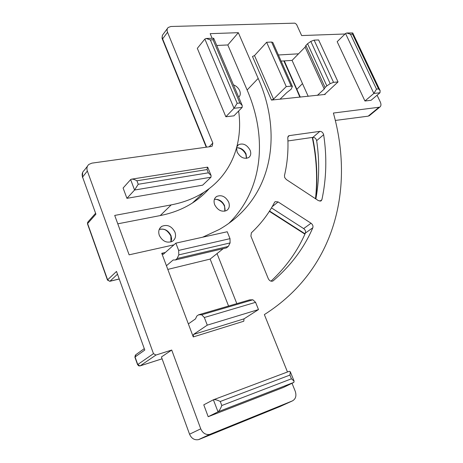 <?xml version="1.0" encoding="UTF-8"?>
<svg xmlns="http://www.w3.org/2000/svg" width="463" height="463" viewBox="0 0 463 463"><rect width="100%" height="100%" fill="white"/><g stroke="black" fill="none" stroke-linecap="round" stroke-linejoin="round"><path stroke-width="0.69" d="M321.901 199.727C326.444 178.527 327.028 156.853 323.649 134.704C323.024 132.568 321.762 131.457 319.852 131.365L289.294 135.624L288.576 135.885L287.789 137.627C288.466 150.643 287.361 163.3 284.467 175.599L284.699 177.578L286.342 179.546L318.422 200.653L320.986 200.988L321.901 199.727L319.939 201.197M174.939 232.125C176.247 236.136 175.402 239.197 172.398 241.31C166.923 243.405 162.571 241.443 159.33 235.43C158.068 231.488 158.873 228.467 161.749 226.372C167.253 224.161 171.651 226.077 174.939 232.125M228.658 202.076C229.966 205.809 229.295 208.622 226.65 210.497C221.789 212.291 217.807 210.387 214.705 204.785C213.437 201.098 214.08 198.326 216.638 196.462C221.517 194.582 225.527 196.451 228.658 202.076M236.906 146.725L238.538 144.716C243.081 142.899 246.929 144.711 250.089 150.157C251.311 153.444 250.824 155.921 248.637 157.599C244.105 159.353 240.274 157.507 237.137 152.072L236.529 148.137M233.456 84.845C236.304 85.944 238.376 87.883 239.678 90.667C240.76 93.48 240.43 95.644 238.688 97.172M228.566 306.043L210.144 259.083L167.814 269.397M312.82 227.75C304.197 247.798 291.013 265.455 273.268 280.728L272.759 281.053C270.89 281.585 269.391 280.769 268.262 278.616L250.905 236.171L251.368 232.82C260.987 223.791 268.702 213.657 274.513 202.429L275.288 201.625L278.118 201.926L311.038 223.224C312.716 224.538 313.306 226.042 312.82 227.75L305.406 233.063C297.593 250.946 286.134 266.983 271.023 281.168M305.406 233.063C305.898 231.367 305.32 229.874 303.659 228.583L271.474 207.893M213.379 399.789C214.884 399.343 217.182 399.916 220.278 401.49L221.8 405.519C220.602 408.661 219.34 410.756 218.021 411.815L213.379 399.789L203.772 404.836L208.194 416.712L283.454 387.427L293.797 382.421L217.923 411.873L208.194 416.712M379.984 92.779L373.855 93.433L364.942 100.998L337.174 41.682L345.543 33.51L346.764 33.006L350.479 34.227L376.506 89.122L378.549 88.913L380.146 90.65L379.984 92.779L371.048 100.303L364.942 100.998M202.661 237.201L219.259 229.474C272.666 199.061 283.24 134.658 258.18 78.415L238.329 32.682L210.173 33.66L212.118 38.244M173.961 244.834L129.125 254.829L114.714 215.428L171.223 204.883C183.527 202.522 194.379 198.349 203.772 192.365C231.459 174.794 243.249 143.426 238.636 111.016M258.487 309.568L255.576 302.327L204.339 317.508L207.268 325.148L258.487 309.568L244.018 318.851L243.781 321.224L193.268 336.937L161.749 253.302L165.337 252.48M210.144 259.083L217.043 253.579L236.825 303.63M204.866 39.054L206.093 38.481L210.335 39.887L237.16 103.295L234.018 108.273L204.866 39.054L197.319 48.343L225.851 116.757L233.931 115.843L242.155 107.41L234.018 108.273L225.851 116.757M130.641 179.58L131.313 179.204C132.881 178.967 134.745 179.499 136.915 180.796L138.229 184.28L134.565 190.033L130.641 179.58L123.1 188.03L126.931 198.332L202.644 185.171L211.001 177.207L134.565 190.033L126.931 198.332M278.396 54.987L298.525 53.818L305.117 47.104L305.881 45.449L307.559 43.736L310.829 41.41L314.122 40.142L318.631 39.94L338.025 81.934L324.598 94.44M286.261 86.598L291.198 86.153L271.59 42.052L266.636 42.278L286.261 86.598L273.523 99.134L271.463 100.077L324.621 94.487M153.473 353.651L87.351 171.021L82.57 177.063L95.916 214.166L87.605 223.565L107.619 279.826L116.514 271.44L144.786 350.045L135.063 356.973L137.754 364.526L153.473 353.651L155.956 355.04L171.721 350.045L200.739 428.825C202.736 433.218 205.78 435.07 209.861 434.381L292.396 400.906C295.73 399.031 296.679 395.807 295.238 391.252L292.026 383.277M287.477 371.98L264.361 314.597C336.439 268.748 354.05 186.907 333.395 113.047L379.729 107.161C381.13 106.125 381.321 104.412 380.308 102.016L377.085 95.216M345.045 33.996L301.644 35.564L296.528 24.36L294.856 23.15L170.882 26.489L168.167 27.496C166.998 28.683 166.79 30.274 167.542 32.271L162.617 38.875L206.596 147.153M209.154 146.794L212.835 143.055L167.542 32.271M212.835 143.055L212.216 146.134L211.25 146.505L91.906 163.138L88.879 164.417C86.992 166.107 86.483 168.306 87.351 171.021M210.578 434.144L199.223 439.387L280.242 406.433L292.396 400.906M199.223 439.387L198.517 439.63C194.483 440.319 191.497 438.513 189.558 434.213L200.739 428.825M171.721 350.045L161.425 356.979L189.558 434.213M369.723 115.385L368.172 116.167L335.299 120.444M308.208 96.333L292.072 60.393L298.525 53.818M281.116 61.093L292.072 60.393M323.649 134.704L316.669 140.648C319.574 160.424 319.308 179.864 315.87 198.974M316.669 140.648C316.055 138.53 314.805 137.43 312.907 137.349L287.922 140.96M217.043 253.579L223.241 248.637M166.437 265.733L173.15 259.98L175.408 259.969L177.132 258.499L178.799 254.881L178.654 250.419L175.871 243.144L163.236 254.343L161.749 253.302M188.36 323.909L195.519 318.88L196.769 316.09L198.598 314.799L201.7 314.788L204.339 317.508M280.011 99.209L286.753 92.646L291.158 89.214L292.396 86.448L272.875 42.584M317.334 95.401L324.233 89.041L305.117 47.104M175.408 259.969L226.482 247.873L228.294 246.426L230.088 242.93L230.013 238.659L227.24 231.749L175.871 243.144M228.294 246.426L177.132 258.499M255.576 302.327L252.885 299.793L249.667 299.874L198.598 314.799M207.268 325.148L193.459 334.465L244.018 318.851M193.268 336.937L193.459 334.465M291.198 86.153L292.396 86.448M271.59 42.052L272.817 42.451M266.636 42.278L254.505 55.554L273.523 99.134M271.463 100.077L252.48 56.492L254.505 55.554M338.025 81.934L333.539 82.339L330.2 83.641L310.829 41.41M324.233 89.041L325.078 87.513L326.832 85.892L307.559 43.736M326.832 85.892L330.2 83.641M325.078 87.513L305.881 45.449M228.768 223.409C263.401 189.61 267.521 137.031 247.12 90.001L227.819 44.957L216.736 45.467M117.781 223.82L160.25 215.567C172.398 213.148 183.134 208.952 192.446 202.979C198.876 198.841 204.478 194.038 209.253 188.557M227.819 44.957L238.329 32.682M221.8 405.519L291.435 378.803L294.103 381.142L293.797 382.421M213.669 399.679L289.306 371.291L290.313 371.754L289.931 375.071L220.278 401.49M138.229 184.28L208.391 172.815L211.076 175.5L211.001 177.207M208.391 172.815L207.077 169.556L207.505 167.166L131.816 179.123M237.16 103.295L239.875 103.017L242.207 105.471L242.155 107.41M239.875 103.017L213.055 39.777L213.674 38.244L206.521 38.464M345.543 33.51L373.855 93.433L376.506 89.122M378.549 88.913L352.54 34.146L352.731 32.948L347.169 32.989M87.455 166.234L84.104 170.506C82.223 172.19 81.714 174.377 82.57 177.063L95.916 214.166M159.26 229.353C164.429 228.271 168.353 230.383 171.026 235.684L171.646 238.92L171.026 241.935M214.381 199.385C218.831 198.922 222.228 201.011 224.572 205.653L224.862 211.18M236.634 147.749C240.725 147.599 243.868 149.653 246.061 153.919L246.588 158.346M269.541 211.041L304.654 233.555L305.43 232.999M304.88 234.232L304.185 233.676L305.053 233.85M291.435 378.803L289.931 375.071M352.54 34.146L350.479 34.227M324.847 93.972L325.13 94.602M116.514 271.44L144.786 350.045M155.956 355.04L140.167 365.857L162.091 358.802M207.077 169.556L136.915 180.796M213.055 39.777L210.335 39.887M230.013 238.659L178.654 250.419M230.088 242.93L178.799 254.881M252.885 299.793L201.7 314.788M333.539 82.339L314.122 40.142M117.318 274.356L109.997 281.197L118.991 279.021M284.299 60.89L300.308 97.137M312.606 137.395C316.906 158.028 317.936 178.515 315.697 198.859M299.879 97.178L296.627 89.556L302.489 83.595M319.852 131.365L312.907 137.349M289.294 135.624L287.853 136.915M273.268 280.728L272.875 280.995M311.038 223.224L303.659 228.583M278.118 201.926L272.175 206.695M368.172 116.167L378.688 107.514M247.12 90.001L258.18 78.415M160.25 215.567L171.223 204.883M167.461 28.446L163.26 34.123C162.091 35.31 161.876 36.89 162.617 38.875L162.507 39.465L206.243 147.199M162.096 358.813L139.913 365.949L138.414 365.735L137.754 364.526L139.982 365.932M144.08 348.789L135.954 354.617L134.907 357.187L137.58 364.694M119.014 279.073L109.864 281.284L107.497 280.121L107.619 279.826L109.731 281.319M95.424 213.472L88.086 221.789L87.507 223.918L107.474 280.057M159.237 229.411C162.947 228.919 166.356 228.369 170.841 235.985M214.346 199.478C215.532 198.633 221.951 200.288 224.352 205.994M236.599 147.894C238.237 147.662 242.531 148.241 245.836 154.324M238.538 144.716L237.455 145.758M216.638 196.462L215.266 197.701M161.749 226.372L159.978 228.051M288.576 135.885L288.189 136.232M275.288 201.625L274.791 202.024M192.446 202.979L203.772 192.365M198.517 439.63L209.861 434.381M369.208 115.808L379.729 107.161M293.895 382.369L218.021 411.815M290.313 371.754L294.103 381.142M207.765 167.299L211.076 175.5M213.674 38.244L242.207 105.471M380.146 90.65L352.731 32.948M296.604 89.504L283.854 60.919M312.265 137.442C316.594 158.022 317.676 178.452 315.5 198.731M304.185 233.676L269.344 211.342M246.455 158.363L245.859 154.376M224.769 211.197C225.238 210.173 225.105 208.454 224.376 206.047M170.974 241.946L170.864 236.037M87.669 222.269L87.478 223.837M82.443 177.381L82.657 172.369M162.467 39.372C161.946 38.626 161.969 37.196 162.548 35.09M135.375 355.052L134.895 357.147"/></g></svg>
